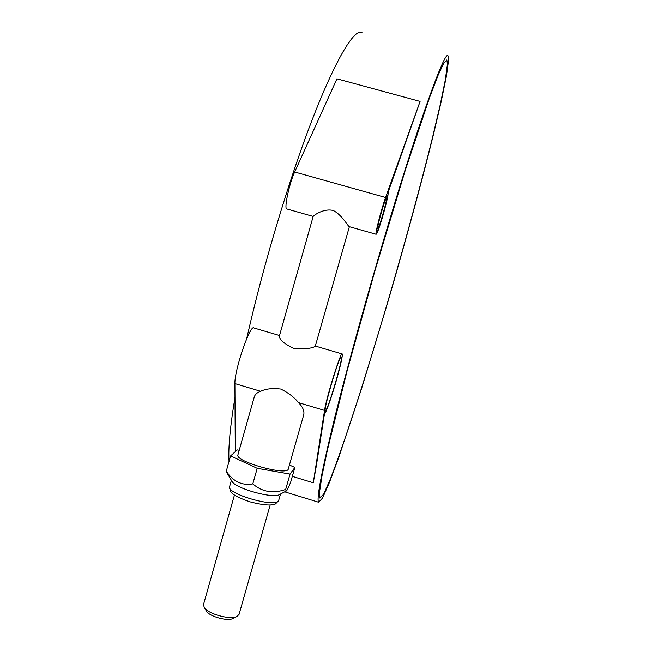 <?xml version="1.0" encoding="UTF-8"?>
<svg xmlns="http://www.w3.org/2000/svg" width="652" height="652" viewBox="0 0 652 652"><rect width="100%" height="100%" fill="white"/><g stroke="black" fill="none" stroke-linecap="round" stroke-linejoin="round"><path stroke-width="0.98" d="M362.251 32.885C352.52 24.866 320.792 85.966 286.856 192.161C270.873 242.259 257.475 291.167 246.635 338.877M234.981 397.361C230.123 426.93 228.143 448.266 229.039 461.363M448.584 60.033L446.4 76.268L441.078 102.144L433.27 135.274C421.102 184.345 404.762 244.076 387.63 302.74L362.023 387.101L338.853 457.093L329.488 482.317L322.487 498.144L318.624 502.236C316.277 499.554 321.566 471.714 334.476 418.698C347.581 365.78 368.682 289.512 389.293 221.077C421.665 113.448 445.357 49.65 448.022 55.836L448.584 60.033M316.342 465.813L313.278 482.765L324.549 410.41C326.285 397.72 341.135 350.328 342.194 353.954C342.667 355.104 341.575 360.849 338.901 371.167C334.109 389.717 325.78 414.452 324.525 413.604L316.342 465.813M298.518 402.618C302.919 407.125 304.639 411.257 303.677 415.014L288.306 468.927C287.891 476.335 234.573 461.461 237.915 454.86L254.231 397.06C255.022 394.411 257.173 392.488 260.67 391.29C265.82 388.779 272.528 388.03 280.792 389.032C288.371 392.765 294.28 397.288 298.518 402.618L324.549 410.41M279.521 335.511L253.946 327.98C250.368 323.645 234.288 370.279 234.907 383.58L235.274 451.681M349.382 226.684L315.291 346.179C312.593 348.298 305.625 349.122 294.37 348.641C284.386 344.036 279.39 339.814 279.398 335.967L313.221 216.26C313.905 215.462 323.571 208.021 333.278 210.49C342.113 215.005 347.744 226.057 349.26 226.651L349.366 226.684M270.164 505.031L239.04 614.42L236.749 616.588C230.042 619.995 208.355 614.021 204.32 607.656L203.473 604.624L234.435 495.064M206.334 610.859L206.733 611.486C209.985 616.613 227.263 621.372 232.674 618.634L233.277 618.332M231.737 480.923L232.136 481.6C236.105 488.592 272.316 498.674 279.235 494.713L279.855 494.387M226.872 472.733L226.26 471.217C233.18 481.567 242.031 485.789 252.797 483.89C262.145 491.991 273.098 493.841 285.674 489.44L286.179 491.037C286.766 491.095 288.249 488.185 290.621 482.317L294.867 467.451L290.05 474.086L257.214 468.307L230.572 455.919L237.263 449.888L239.219 450.247M285.674 489.44L290.05 474.086M289.431 464.99L294.867 467.451M226.26 471.217L230.572 455.919M252.797 483.89L257.214 468.307M420.084 101.427L388.201 192.006C388.405 195.005 386.31 204.003 381.917 218.999C378.853 228.982 376.913 234.068 376.114 234.264C374.859 234.296 381.33 209.096 385.593 197.491L420.084 101.427L336.937 78.819L294.671 171.989C289.374 183.212 283.954 208.501 286.684 208.901L286.904 208.958M386.497 198.078C387.663 198.713 378.714 229.92 377.85 228.249C376.546 228.07 385.658 196.252 386.489 198.069L386.497 198.078M387.361 195.062C388.739 195.902 378.03 233.237 376.978 231.256C375.413 231.069 386.351 192.837 387.345 195.038L387.361 195.062M341.037 356.986L341.322 356.921C343.474 357.769 326.913 413.441 325.348 410.573C323.164 410.385 338.502 358.038 341.037 356.986M447.427 64.067L445.34 79.805L440.165 105.053L432.529 137.49C420.613 185.592 404.542 244.345 387.687 302.063C374.802 345.837 362.439 385.821 350.58 422.031C343.05 444.558 336.375 463.409 330.556 478.584L323.694 494.102L319.912 498.104L319.594 491.592L322.047 475.585L327.467 449.774L346.994 371.29L375.12 270.083L405.088 170.873L429.513 97.727L438.062 75.347L443.841 62.967L446.864 60.114L447.427 64.067M292.324 476.359L313.278 482.765M260.67 391.29L234.907 383.58M229.585 486.645L230.49 491.388C232.772 493.898 233.946 496.262 250.205 501.893C267.76 506.384 273.318 504.941 275.47 503.931L278.485 500.817C275.323 507.957 226.081 493.678 229.585 486.645L231.378 480.312M294.671 171.989L385.593 197.491M284.704 491.82L318.624 502.236M315.405 346.065L342.055 353.914M232.674 618.634L236.749 616.588M206.733 611.486L204.32 607.656M278.722 500.328L280.515 494.037M279.235 494.713L286.179 491.037M232.136 481.6L226.554 472.203M377.231 228.078L377.85 228.249M385.797 197.874L386.416 198.053M286.684 208.901L313.172 216.415M349.26 226.651L376.114 234.264M446.367 59.976L446.864 60.114"/></g></svg>
